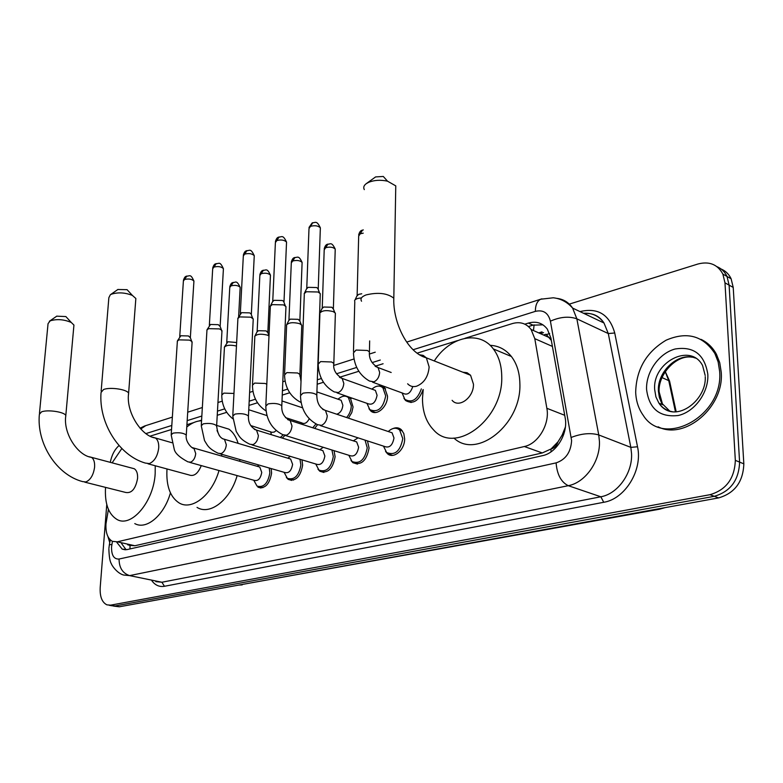 <?xml version="1.0" encoding="UTF-8"?>
<svg xmlns="http://www.w3.org/2000/svg" width="783" height="783" viewBox="0 0 783 783"><rect width="100%" height="100%" fill="white"/><g stroke="black" fill="none" stroke-linecap="round" stroke-linejoin="round"><path stroke-width="1.17" d="M287.576 418.279L288.134 419.639M343.071 396.306L345.264 395.758M350.216 397.49L353.055 406.994L351.782 412.563L348.435 418.151M376.936 386.244L381.037 385.735L384.541 387.516L387.526 396.149C387.693 406.974 376.369 416.683 370.613 410.811L368.95 408.697M393.115 428.516C396.227 427.254 398.948 427.635 401.307 429.661L403.813 433.557L404.645 438.871C404.85 449.873 393.506 459.533 387.438 453.68L385.549 451.39M367.462 440.907L369.067 448.033C366.64 460.786 361.247 465.67 352.888 462.684L350.99 460.512M271.172 468.567L271.603 473.118C269.538 484.383 264.987 489.072 257.93 487.173L261.082 488.044M301.964 459.866L302.649 465.122C300.486 476.847 295.68 481.604 288.222 479.402L286.353 477.444M334.057 450.665L335.104 456.773C332.824 468.988 327.734 473.813 319.846 471.249L317.957 469.183M108.416 509.381L105.989 523.758C105.519 532.714 107.643 538.577 112.37 541.337L117.313 541.816L524.336 446.525C538.224 443.785 549.999 423.936 546.857 408.295L534.789 338.667L531.099 329.486C526.362 323.369 520.108 321.402 512.346 323.575L465.004 338.285M558.005 441.827L550.938 449.099C554.266 448.16 556.625 445.733 558.005 441.827L562.174 435.025L565.375 427.078M551.34 340.448L546.397 334.576L549.656 333.519M130.242 545.399L134.891 545.741L542.286 452.946L550.527 449.197M457.468 340.625L417.016 353.192M383.093 363.743L375.116 366.219M358.829 371.279L339.489 377.289M323.448 382.28L317.174 384.228M289.7 392.763L282.252 395.082M257.49 402.775L248.974 405.418M226.708 412.338L217.234 415.284M201.593 420.148L198.882 420.99M193.646 422.614L186.922 424.709M171.536 429.485L150.13 436.141M284.885 435.485L282.301 438.089M317.546 424.729L314.678 428.399M423.133 389.552C418.885 401.013 413.042 404.674 405.604 400.534L403.959 398.322M116.814 542.325L122.177 549.118L127.042 549.597L542.629 455.628C556.586 452.975 568.37 433.263 565.14 417.662L550.909 338.041L547.317 329.114C542.541 322.929 536.228 320.913 528.368 323.085L524.845 324.172M126.102 549.754L121.443 543.353M110.276 462.342C111.734 455.06 114.661 449.462 119.045 445.547M569.31 304.117L697.927 264.018C709.32 261.052 717.639 264.419 722.875 274.109L724.98 282.829L735.325 460.345C734.63 478.452 726.193 489.904 709.995 494.69L110.609 605.151L106.919 604.848C102.005 602.401 99.754 596.626 100.195 587.514L106.772 504.497M721.094 269.009C725.577 270.889 728.924 274.148 731.116 278.758L733.221 287.439L743.83 463.839C743.165 481.829 734.757 493.182 718.608 497.91L119.359 606.786L111.303 605.66L114.993 605.973L714.311 496.305L114.993 605.973L110.609 605.151M743.83 463.839L739.592 462.107C738.917 480.145 730.49 491.548 714.311 496.305C730.49 491.548 738.917 480.145 739.592 462.107L729.11 285.139L739.592 462.107L735.325 460.345M716.974 266.67C721.466 268.549 724.813 271.809 727.006 276.448L729.11 285.139L727.006 276.448C724.813 271.809 721.466 268.549 716.974 266.67M528.447 326.54L532.978 325.151L542.952 324.837M119.359 606.786L113.613 606.091M109.737 542.658L107.976 536.678M56.738 316.175L65.87 316.567L67.015 317.82M73.827 326.305L73.935 325.062L71.253 322.459C64.01 319.386 57.002 318.838 50.229 320.805L48.047 323.653L39.473 413.258M84.701 482.132L125.642 492.438C131.642 493.554 135.625 488.866 137.583 478.374C137.818 473.598 136.712 470.387 134.275 468.743L132.082 468.156M155.23 465.758L155.181 473.441C153.879 501.649 131.241 528.222 116.882 519.383C108.416 514.108 104.628 503.44 105.529 487.378M170.43 492.879C164.185 515.361 146.431 530.277 134.784 523.592M112.126 462.841L121.835 448.522M117.861 289.504L127.061 289.671L128.549 291.266M135.723 300.134L135.851 298.489L132.386 295.416C125.045 292.529 118.047 292.118 111.401 294.202L110.315 294.77L108.857 297.687L101.154 391.118M148.007 463.8L188.918 474.899C193.851 476.808 197.972 473.715 201.27 465.601M221.785 454.306L221.667 456.078M218.995 470.544C212.134 495.169 191.727 511.093 178.896 502.794C170.205 496.951 166.221 486.067 166.936 470.143L167.024 468.958M239.852 459.523L239.745 461.275M237.132 475.594C230.359 499.965 209.952 515.664 197.022 507.384M186.785 427.009C191.669 422.957 196.592 420.872 201.554 420.745M217.028 430.493L219.426 435.798M219.162 426.187L228.93 429.172C233.119 432.167 236.172 436.894 238.11 443.354M366.141 183.741L375.605 176.919L383.288 176.459L387.516 181.176C380.655 179.698 374.391 180.07 368.734 182.273L366.141 183.741C363.782 185.571 363.175 187.529 364.31 189.613M395.689 190.122L395.767 185.874L387.516 181.176M452.114 400.328C458.848 408.697 473.96 397.421 473.461 384.169L470.583 375.263L467.108 372.728L462.851 372.209M434.281 360.943C449.765 336.631 479.255 329.751 493.339 348.924C498.751 356.099 501.551 365.201 501.737 376.231C503.528 419.022 455.354 455.226 433.586 429.906C426.187 422.174 422.487 411.701 422.487 398.459L423.212 389.582M490.07 345.303C498.624 345.743 505.73 349.472 511.377 356.49C516.819 363.606 519.648 372.62 519.873 383.533C521.742 424.239 476.71 459.934 453.915 438.059M719.626 371.269C723.903 416.008 663.681 448.6 643.156 415.235C638.546 408.726 636.05 401.072 635.679 392.263C636.276 369.302 646.425 351.949 666.118 340.194C686.916 331.258 703.163 335.692 714.869 353.515L718.148 361.922L719.626 371.269M700.971 339.342C707.587 342.474 712.745 347.456 716.445 354.298L719.734 362.695L721.212 372.033C724.5 407.052 684.567 440.604 658.121 426.813M257.93 466.511L259.76 467.04L261.747 472.384C260.573 478.746 257.999 481.388 254.035 480.302L189.731 462.381M269.264 468.019L269.851 472.912C267.913 483.483 263.636 487.878 257.03 486.096L253.77 480.233M177.261 341.251L178.896 339.861L189.476 340.116L191.678 341.31L192.07 342.866M177.565 340.674L180.834 335.76L188.449 335.946L190.396 337.796M288.545 458.407L290.62 459.024L292.607 464.368C291.374 470.994 288.653 473.666 284.464 472.413L220.131 453.827M299.967 459.259L300.878 464.916C298.842 475.907 294.33 480.37 287.341 478.305L284.072 472.296M206.82 330.172L208.591 328.645L219.416 328.909L221.481 330.034L221.932 331.757M207.162 329.516L210.51 324.475L218.31 324.671L220.209 326.58M287.821 458.192L290.336 456.372M320.541 449.931L322.89 450.656L324.867 455.99C323.565 462.89 320.687 465.611 316.254 464.143L251.969 444.871M331.914 450L333.304 456.548C331.15 468.009 326.384 472.541 318.984 470.133L315.725 463.986M237.748 318.593L239.676 316.919L250.756 317.184L253.242 318.916L253.173 320.13M238.14 317.839L241.565 312.671L249.552 312.867L250.932 313.631L251.392 314.844M319.816 449.706L323.242 447.289M354.014 441.064L356.676 441.925L358.624 447.22C357.244 454.434 354.19 457.184 349.492 455.481L285.355 435.475M365.054 440.124L367.237 447.798C364.956 459.778 359.896 464.358 352.047 461.549L348.817 455.266M270.145 306.476L272.23 304.626L283.573 304.89L285.961 306.584L285.912 307.954M270.585 305.605L272.582 301.661L274.099 300.31L282.272 300.496L283.544 301.201L284.053 302.551M353.329 440.849L358.046 437.854M389.053 431.785L392.087 432.803L393.986 438.03C392.508 445.586 389.268 448.365 384.277 446.379L320.404 425.609M388.28 431.521C392.342 427.763 396.12 427.254 399.643 429.984L402.775 438.637C400.338 451.174 394.955 455.804 386.636 452.525L383.464 446.114M304.107 293.782L306.368 291.736L318.006 292L320.276 293.645L320.227 295.181M304.597 292.783L306.574 288.829L308.208 287.341L316.596 287.537L318.241 288.731L318.309 289.661M276.193 430.591L274.246 432.059L271.877 432.324L250.756 425.56M283.123 434.917L280.324 437.472M271.417 434.712L270.644 431.756M224.633 346.693L227.912 341.76L236.652 342.514M224.31 347.319C226.199 345.058 230.251 344.637 236.466 346.047M309.236 418.797C306.985 423.026 304.47 424.376 301.67 422.83L285.521 417.613M254.681 336.484C256.687 334.038 260.915 333.578 267.346 335.114L269 335.956M315.94 423.936L312.779 427.782M301.612 424.18L301.338 422.722M255.052 335.76L257.02 331.884L258.41 330.71L266.151 330.896L267.894 332.716M338.608 399.408L341.124 400.279L342.866 405.242C342.308 410.126 340.253 413.111 336.69 414.207M286.451 325.151C288.516 322.527 292.881 322.019 299.527 323.624L301.788 325.199L301.739 326.442M337.894 399.164L339.45 398.107C342.778 395.669 345.763 395.503 348.415 397.617L351.303 405.839C351.068 410.38 349.492 414.276 346.595 417.525M286.862 324.328L288.8 320.443L290.307 319.141L298.225 319.327L299.918 321.206M372.551 389.357L375.39 390.384L377.083 395.278C375.556 402.765 372.375 405.516 367.54 403.539L337.003 392.87M319.709 313.298C321.842 310.469 326.345 309.902 333.215 311.595L335.378 313.122L335.339 314.512M371.827 389.102L372.737 388.476C376.506 385.51 379.892 385.285 382.887 387.8L385.696 395.904C383.181 408.325 377.886 412.905 369.83 409.656L366.953 403.343M320.159 312.368L322.077 308.463L323.702 307.034L331.816 307.23L333.45 309.168M412.768 386.538C410.488 393.33 407.16 395.542 402.785 393.183L372.6 382.173M421.342 388.877C417.398 399.761 411.907 403.255 404.85 399.359L402.071 392.919M355.071 299.82L356.95 295.925L358.712 294.339L361.726 293.782M354.562 300.887C354.914 299.223 357.214 298.235 361.462 297.931M563.682 434.506L562.174 435.025M127.59 544.723L130.017 545.448L129.998 548.932M534.094 324.847L533.487 330.543M550.938 449.099L551.066 451.811M134.891 545.741L117.313 541.816M552.406 346.419L534.789 338.667M564.719 415.293L546.857 408.295M542.286 452.946L524.336 446.525M112.429 541.366L111.558 546.916C111.401 555.274 113.907 559.316 119.065 559.033L556.096 462.88C565.688 459.631 570.866 452.202 571.61 440.594L550.41 321.157C548.257 312.818 543.236 309.559 535.357 311.37L413.101 349.737M556.821 298.372C563.427 299.126 568.693 302.355 572.618 308.081L576.856 318.828L598.75 434.947L599.426 441.318C600.395 461.314 585.195 482.71 568.262 485.685L129.606 575.613L123.606 575.035C116.687 573.215 111.225 564.396 111.48 563.936C109.972 561.861 109.111 556.85 108.866 548.912M580.066 311.614L580.477 311.487C598.075 307.484 609.497 314.658 614.733 332.99L637.519 446.77C642.872 470.035 625.03 499.016 603.732 502.285L164.45 586.281L161.905 582.239L129.606 575.613C122.647 573.303 119.133 567.783 119.065 559.033M556.096 462.88C557.046 474.518 561.108 482.113 568.262 485.685L600.825 496.774C617.66 493.975 632.635 473.167 631.548 453.611L630.834 447.367L598.75 434.947C590.725 432.647 581.573 433.469 571.287 437.403M164.45 586.281C159.438 587.123 155.269 585.302 151.931 580.839M155.837 581.642L161.905 582.239L600.825 496.774L603.732 502.285M709.995 494.69L718.608 497.91M724.98 282.829L733.221 287.439M584.333 313.65L585.263 313.376M550.41 321.157C560.217 316.851 569.035 316.068 576.856 318.828L608.293 333.558L603.996 322.997C598.966 315.96 592.144 312.73 583.56 313.278M637.519 446.77L630.834 447.367L608.293 333.558L614.733 332.99M380.284 360.033L372.131 362.598M356.705 367.433L336.465 373.785M321.363 378.522L317.33 379.794M287.655 389.102L282.428 390.746M255.473 399.203L249.18 401.18M224.721 408.853L217.468 411.124M201.838 416.037L187.176 420.637M171.8 425.463L145.912 433.586M535.357 311.37C535.415 305.018 537.207 300.966 540.72 299.214L541.944 298.832M140.744 428.986L145.726 425.649M111.871 544.459L109.356 544.782L108.925 548.139M542.061 331.865L538.714 332.873M532.978 325.151L528.368 323.085M546.015 334.272L543.519 335.016M669.465 383.983L669.602 381.174L668.751 380.646L665.237 371.7M675.455 411.858L668.751 380.646L662.046 377.602M665.041 507.638L659.521 509.214L657.886 509.126L661.058 508.363M239.089 585.028L659.129 509.283M240.577 584.764L657.534 508.999M134.275 468.743L91.454 457.331C78.222 455.823 62.963 433.762 65.801 415.626C65.106 412.064 47.714 409.333 41.548 411.858L39.375 414.276C36.488 443.413 56.454 474.801 82.646 481.614L85.905 481.946C90.593 479.842 93.49 474.909 94.596 467.138C94.88 462.254 93.833 458.985 91.454 457.331L89.252 456.763M73.935 325.062L65.703 416.693M171.888 442.708L155.425 437.981C142.017 436.532 125.769 412.592 128.608 393.311C127.56 389.474 110.227 386.812 103.591 389.503L101.046 392.469C98.56 422.732 118.82 455.422 145.315 463.066L149.338 463.585C154.515 461.295 157.637 456.078 158.714 447.935C158.939 443.129 157.843 439.811 155.425 437.981L152.568 437.168M135.851 298.489L128.5 394.72M407.64 383.787C410.028 386.352 413.013 387.154 416.585 386.215C424.092 383.093 428.281 376.662 429.133 366.924L426.353 357.821L423.133 355.355L419.179 354.728M361.55 301.22C360.063 298.773 361.56 296.679 366.053 294.927C378.072 292.069 387.321 293.155 393.81 298.186L393.761 301.827M672.48 411.741C666.773 410.762 662.252 407.894 658.914 403.128L655.919 396.912L654.696 389.738C652.17 362.333 690.577 342.122 702.596 365.563L705.18 375.449M707.812 374.215C708.928 392.312 694.766 411.878 678.225 415.509C659.687 417.554 649.136 408.902 646.582 389.533C645.799 372.082 658.924 353.28 675.152 348.993C693.709 346.057 704.602 354.464 707.812 374.215M669.945 411.281L661.645 403.098L659.384 397.568L658.434 391.392C656.868 371.387 678.792 351.313 695.49 358.105M179.738 336.514L183.388 281.068L184.514 279.492C188.723 278.513 191.855 279.042 193.93 281.077L193.881 281.841M186.912 276.017L184.514 279.492M192.089 447.553L193.861 448.072L195.721 453.572C195.212 457.869 193.548 460.737 190.739 462.166L187.979 461.892C179.65 457.448 175.069 453.23 174.237 449.256L171.174 434.888L173.063 433.136C179.062 432.285 183.467 432.911 186.276 435.035L186.217 435.847M209.345 325.278L212.682 268.814L213.886 267.091C218.134 266.083 221.315 266.602 223.419 268.667L223.37 269.518M216.274 263.577L213.886 267.091M222.489 438.676L224.457 439.283L226.326 444.793C225.827 449.188 224.104 452.124 221.168 453.592L218.144 453.259C208.102 448.356 207.495 445.214 204.51 440.555L201.26 425.756L203.277 423.838C209.335 422.947 213.788 423.574 216.646 425.727L216.597 426.647M240.312 313.533L243.317 256.021L244.609 254.132C248.896 253.075 252.116 253.594 254.26 255.679L254.211 256.638M246.978 250.56L244.609 254.132M254.328 429.378L256.511 430.102L258.38 435.593C257.891 440.085 256.11 443.1 253.036 444.627L249.718 444.196C239.989 439.292 239.353 436.327 236.212 431.443L232.766 416.204L234.92 414.109C241.027 413.17 245.539 413.796 248.456 415.979L248.397 417.016M272.748 301.22L275.391 242.632L276.771 240.567C281.097 239.461 284.346 239.97 286.539 242.084L286.49 243.161M279.12 236.946L276.771 240.567M287.704 419.629L290.141 420.491L291.99 425.952C291.511 430.542 289.671 433.635 286.451 435.221L282.79 434.673C271.838 429.113 266.181 419.619 265.799 406.191L268.099 403.901C274.265 402.922 278.836 403.539 281.802 405.751L281.753 406.906M306.76 288.32L308.991 228.607L310.469 226.346C314.835 225.201 318.123 225.69 320.355 227.824L320.316 229.028M312.789 222.675L310.469 226.346M322.753 409.401L325.464 410.429L327.265 415.832C326.805 420.53 324.896 423.701 321.519 425.345L317.467 424.66C306.613 418.895 300.946 409.245 300.476 395.699L302.943 393.183C309.158 392.156 313.777 392.763 316.812 394.994L316.763 396.296M226.737 342.543L229.762 287.498L230.975 285.854C235.096 284.904 238.169 285.394 240.175 287.322L240.136 288.115M233.305 282.389L230.975 285.854M232.796 418.778C225.445 412.798 221.775 404.909 221.785 395.112L223.801 393.125L233.96 393.448M257.147 331.542L259.848 275.489L261.14 273.707C265.31 272.719 268.412 273.198 270.458 275.156L270.419 276.037M263.46 270.184L261.14 273.707M266.044 410.938C257.167 405.124 252.645 396.56 252.459 385.256L254.602 383.093L265.134 383.464L266.797 384.247M288.947 320.032L291.296 262.951L292.676 261.003C296.884 259.976 300.026 260.445 302.111 262.422L302.072 263.401M294.976 257.431L292.676 261.003M301.103 402.609L300.613 402.256C290.327 396.805 284.973 387.702 284.552 374.959L286.842 372.591L297.618 372.982L299.909 374.431L299.86 375.586M322.244 307.993L324.201 249.836L325.679 247.702C329.927 246.635 333.108 247.095 335.232 249.092L335.193 250.188M327.95 244.081L325.679 247.702M339.636 377.396L342.161 378.424L343.815 383.406C343.394 387.869 341.545 390.932 338.285 392.577L334.233 391.901C324.035 386.273 318.681 377.024 318.172 364.173L320.619 361.589L331.649 361.991L333.832 363.4L333.803 364.682M357.136 295.367L358.673 236.114L360.258 233.774L363.234 233.158M362.49 230.104L360.258 233.774M375.272 366.346L378.072 367.57L379.657 372.444C379.246 377.014 377.337 380.156 373.922 381.859L369.459 381.027C359.368 375.214 354.024 365.827 353.436 352.879L356.05 350.06L367.344 350.461L369.419 351.821L369.39 353.241M549.431 337.649L531.099 329.486M319.846 471.249L323.878 472.443M288.222 479.402L291.775 480.41M352.888 462.684L357.469 464.094M387.438 453.68L392.665 455.363M405.604 400.534L411.163 402.54M370.613 410.811L375.517 412.504M125.29 549.803L122.177 549.118M109.228 605.279L111.303 605.66M722.875 274.109L731.116 278.758M406.769 342.083L540.72 299.214L553.268 297.785C560.863 298.646 567.313 302.081 572.618 308.081L603.996 322.997C599.445 315.97 592.77 312.789 583.981 313.474M375.243 352.184L369.439 354.033M353.994 358.976L333.832 365.436M318.71 370.271L317.644 370.613M301.22 375.869L299.879 376.3M285.061 381.047L282.81 381.761M252.929 391.334L249.62 392.391M222.225 401.16L217.948 402.521M202.347 407.522L187.714 412.201M172.348 417.124L144.581 426.011L140.04 428.213M110.246 539.839L109.395 544.537M543.559 332.618L540.329 333.587M665.305 371.602L669.602 381.174L676.189 411.829M242.192 584.901L238.825 585.077M65.87 316.567L71.253 322.459M56.885 316.078L49.349 321.265M127.061 289.671L132.386 295.416M216.666 425.423L228.93 429.172M118.018 289.397L110.315 294.77M470.583 375.263L426.353 357.821C407.424 352.927 392.782 322.058 393.81 298.186L395.767 185.874M493.339 348.924L511.377 356.49M692.162 357.214C676.424 354.298 657.955 374.372 659.12 391.813L662.672 404.752L658.914 403.128C673.674 425.492 706.892 401.053 705.229 376.652M714.869 353.515L716.445 354.298M183.418 280.353C184.25 277.75 185.219 276.389 186.305 276.262C190.005 276.096 190.572 273.619 193.93 281.077L190.367 337.248M259.985 486.918L262.853 487.701M259.76 467.04L193.861 448.072C193.812 449.941 184.945 442.757 186.276 435.035L192.129 341.907M190.044 336.817L191.678 341.31M257.225 466.306L259.036 465.063M171.232 434.085L177.33 341.838M212.712 268.021C213.514 265.398 214.503 263.998 215.668 263.812C219.348 263.695 219.798 261.013 223.419 268.667L220.17 325.953M290.679 479.255L293.556 480.077M290.62 459.024L224.457 439.283C220.101 438.48 217.498 433.958 216.646 425.727L221.99 330.671M219.798 325.483L221.481 330.034M201.309 424.856L206.918 330.817M243.337 255.121C244.12 252.478 245.128 251.04 246.371 250.805C249.914 250.677 250.589 247.976 254.26 255.679L251.353 314.13M322.89 450.656L256.511 430.102C250.795 427.479 248.103 422.771 248.456 415.979L253.242 318.916M250.932 313.631L252.674 318.231M232.815 415.186L237.875 319.288M275.401 241.634C276.184 238.913 277.221 237.435 278.513 237.18C281.968 236.985 282.947 234.469 286.539 242.084L284.004 301.739M356.676 441.925L290.141 420.491C284.17 417.574 281.391 412.661 281.802 405.751L285.961 306.584M283.544 301.201L285.325 305.859M265.848 405.056L270.301 307.22M308.991 227.491L312.192 222.91C315.49 222.724 316.684 220.131 320.355 227.824L318.241 288.731M392.087 432.803L325.464 410.429C319.758 408.1 316.88 402.951 316.812 394.994L320.276 293.645M317.722 288.164L319.562 292.871M399.643 429.984L402.442 430.934M300.525 394.417L304.303 294.584M229.781 286.754C230.613 284.112 231.611 282.732 232.757 282.594C235.585 282.82 236.329 279.325 240.175 287.322L238.619 316.9M266.983 415.587L248.759 409.744M221.843 394.211L224.408 347.897M259.868 274.667C260.67 272.004 261.679 270.575 262.912 270.389C266.279 270.321 267.013 267.747 270.458 275.156L267.855 332.07M267.483 331.62L269.009 335.633M302.561 407.806L282.007 400.974M252.508 384.247L254.808 337.101M291.305 262.031C292.108 259.3 293.155 257.832 294.428 257.636C297.736 257.548 298.617 254.994 302.111 262.422L299.869 320.482M301.015 381.517L299.909 374.431L301.788 325.199M299.449 320.002L301.22 324.554M341.124 400.279L316.909 391.911M284.601 373.824L286.598 325.816M348.415 397.617L351.146 398.567M324.201 248.818C324.974 246.058 326.041 244.55 327.411 244.286C330.641 244.267 331.434 241.448 335.232 249.092L333.382 308.336M375.39 390.384L342.161 378.424C335.711 374.45 332.932 369.439 333.832 363.4L335.378 313.122M332.922 307.836L334.742 312.427M318.221 362.911L319.895 314.003M382.887 387.8L385.608 388.789M358.653 234.969C359.426 232.15 360.523 230.594 361.952 230.31L363.312 229.918M391.187 372.493L378.072 367.57C371.69 363.88 368.813 358.634 369.419 351.821L369.664 340.918M353.476 351.459L354.787 301.641"/></g></svg>
